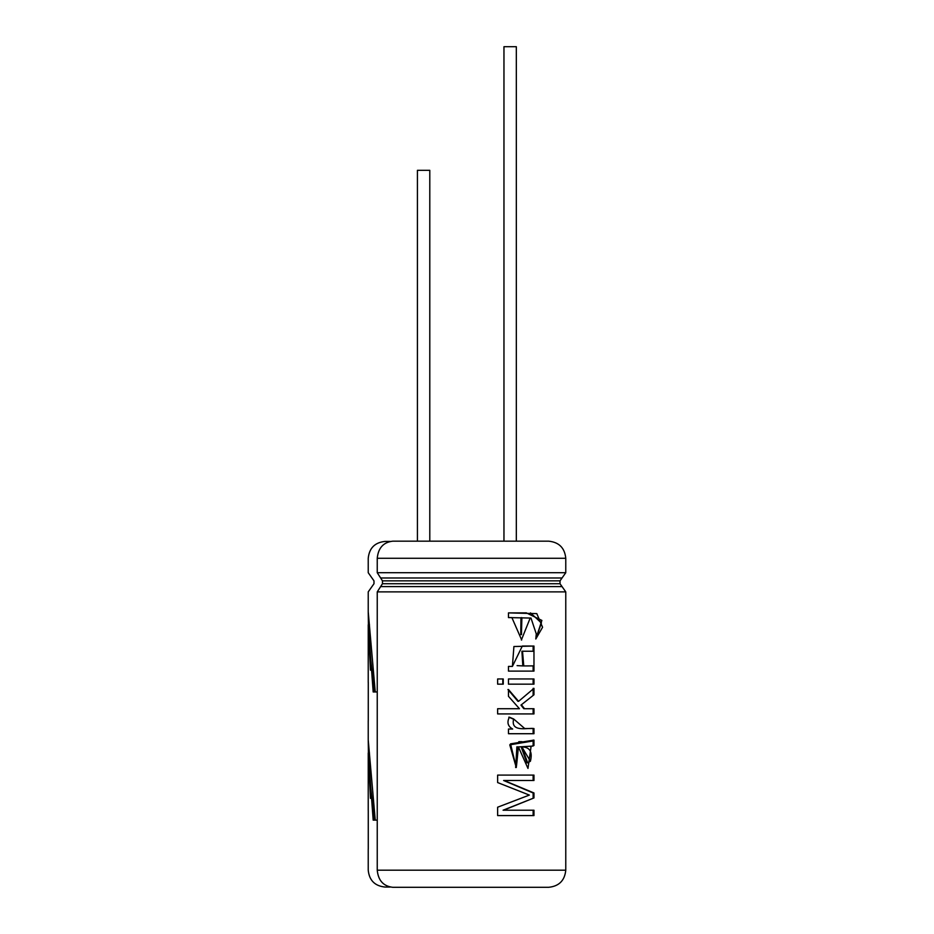 <?xml version="1.0" encoding="UTF-8"?>
<svg xmlns="http://www.w3.org/2000/svg" width="934" height="934" viewBox="0 0 934 934"><rect width="100%" height="100%" fill="white"/><g stroke="black" fill="none" stroke-linecap="round" stroke-linejoin="round"><path stroke-width="1.4" d="M429.792 170.315L417.428 170.315L429.792 170.315L429.792 541.171L429.792 170.315M516.327 46.7L503.963 46.7L516.327 46.7L516.327 541.171L516.327 46.7M377.476 870.184C365.229 870.184 365.229 870.184 377.476 870.184C365.229 870.184 365.229 870.184 377.476 870.184M377.476 591.876C365.229 591.876 365.229 591.876 377.476 591.876C365.229 591.876 365.229 591.876 377.476 591.876M368.276 682.357L368.265 720.744L368.276 682.357M373.18 820.122L375.246 820.122L368.229 739.938L368.405 752.944L368.229 739.938L375.246 820.122L373.18 820.122L368.229 752.944L369.467 752.944L368.229 752.944L370.459 798.36M368.229 611.782L368.405 624.776L368.229 611.782L375.246 691.954L373.18 691.954L368.229 624.776L369.467 624.776L368.229 624.776L370.459 670.192M368.265 848.913L368.265 810.525L368.276 848.913M538.299 541.171L548.655 541.171C559.022 542.21 564.731 547.919 565.77 558.287L565.77 572.705L560.015 580.855L560.015 583.727L565.77 591.876L565.77 870.184C564.731 880.552 559.022 886.261 548.655 887.3L392.759 887.3C383.407 886.214 378.235 880.505 377.243 870.184L377.243 591.876L380.628 586.599L562.034 586.599L380.628 586.599L382.461 583.727L560.015 583.727L382.461 583.727L382.461 580.855L560.015 580.855L382.461 580.855L380.628 577.983L562.034 577.983L380.628 577.983L377.243 572.705L565.77 572.705L377.243 572.705L377.243 558.287L565.77 558.287L377.243 558.287C378.235 547.966 383.407 542.257 392.759 541.171L548.655 541.171L392.759 541.171C383.407 542.257 378.235 547.966 377.243 558.287L377.243 572.705L382.461 580.855L382.461 583.727L377.243 591.876L565.77 591.876L377.243 591.876L377.243 870.184L565.77 870.184L377.243 870.184C378.235 880.505 383.407 886.214 392.759 887.3L538.299 887.3M530.991 618.063L530.185 618.063L530.991 618.063L536.279 633.917L535.801 639.008L536.279 633.917L530.991 618.063L508.47 617.584L508.47 612.891L536.805 613.626L542.572 627.274L535.801 639.008L541.883 620.421L526.309 612.867L508.47 612.891L508.47 617.584L511.879 617.584L521.686 640M533.968 651.255L533.968 671.102L508.47 671.102L508.47 666.409L512.404 666.409L513.91 646.526L533.968 646.048L533.968 651.255L533.139 651.255L533.968 651.255L533.968 646.048L522.328 646.036L512.404 666.409L508.47 666.409L508.47 671.102L533.968 671.102L533.968 665.895L533.139 665.895L533.139 671.102L533.139 665.895L533.968 665.895L523.764 665.93L522.515 651.22L533.968 651.255M521.651 705.1L524.534 708.719L533.968 708.719L533.968 713.926L497.635 713.926L497.635 708.719L519.444 708.719L508.47 696.309L508.47 689.525L518.58 701.341L533.968 688.346L533.968 694.791L520.962 705.1L523.811 708.719L520.962 705.1L533.968 694.791L520.962 705.1L533.968 694.791L533.968 688.346L518.58 701.341L508.47 689.525L508.47 696.309L519.444 708.719L497.635 708.719L497.635 713.926L533.968 713.926L533.968 708.719L524.534 708.719L521.651 705.1M516.969 746.885L516.269 767.526L510.524 743.849L533.968 740.102L533.968 745.472L532.894 746.079L518.405 746.92L516.887 762.354L517.611 746.885L518.405 746.92L527.979 768.425L531.072 746.57L530.279 746.57L533.968 745.472L530.279 746.57L533.968 745.472L533.968 740.102M533.968 780.497L504.091 780.497L533.968 792.966L533.968 797.94L503.543 810.21L533.968 810.21L533.968 815.58L497.635 815.58L497.635 807.209L529.356 795.079L497.635 782.564L497.635 775.103L533.968 775.103L533.968 780.497L533.968 775.103L497.635 775.103L497.635 782.564L529.356 795.079L497.635 807.209L497.635 815.58L533.968 815.58L533.968 810.21L503.076 810.21L533.968 797.94L503.076 810.21L533.968 797.94L533.968 792.966L533.139 792.966L533.139 797.94L533.139 792.966L533.968 792.966L503.624 780.497L533.139 792.966L503.624 780.497L533.968 780.497M497.635 678.96L503.251 678.96L503.251 684.155L497.635 684.155L497.635 678.96L497.635 684.155L503.251 684.155L503.251 678.96L497.635 678.96M533.968 684.155L508.47 684.155L508.47 678.96L533.968 678.96L533.968 684.155L533.968 678.96L508.47 678.96L508.47 684.155L533.968 684.155M509.369 717.172L513.653 718.982C510.174 732.945 528.481 727.493 533.968 728.543L533.968 733.715L508.47 733.715L508.47 729.022L512.649 729.022C507.839 726.348 506.742 722.391 509.369 717.172C506.742 722.391 507.839 726.348 512.649 729.022L508.47 729.022L508.47 733.715L533.968 733.715L533.968 728.543L533.139 728.543L533.139 733.715L533.139 728.543L533.968 728.543L524.745 728.555L513.653 718.982L509.369 717.172M377.476 558.287C365.229 558.287 365.229 558.287 377.476 558.287C365.229 558.287 365.229 558.287 377.476 558.287M390.132 541.416L385.1 541.416C374.884 542.444 369.257 548.071 368.229 558.287L368.229 572.705L373.985 580.855L373.985 583.727L368.229 591.876L368.229 612.085M377.476 572.705C365.229 572.705 365.229 572.705 377.476 572.705C365.229 572.705 365.229 572.705 377.476 572.705M380.71 577.749C368.907 577.749 368.907 577.749 380.71 577.749C368.907 577.749 368.907 577.749 380.71 577.749M382.695 580.855C371.172 580.855 371.172 580.855 382.695 580.855C371.172 580.855 371.172 580.855 382.695 580.855M382.695 583.727C371.172 583.727 371.172 583.727 382.695 583.727C371.172 583.727 371.172 583.727 382.695 583.727M380.71 586.832C368.907 586.832 368.907 586.832 380.71 586.832C368.907 586.832 368.907 586.832 380.71 586.832M368.229 848.913L368.229 870.184C369.257 880.4 374.884 886.027 385.1 887.055L390.132 887.055M508.832 717.172L513.07 718.982L508.832 717.172M533.139 678.96L533.139 684.155L533.139 678.96M502.796 678.96L502.796 684.155L502.796 678.96M533.139 810.21L533.139 815.58L533.139 810.21M533.139 775.103L533.139 780.497L533.139 775.103M533.139 740.102L533.139 745.472L533.139 740.102M532.17 741.117L509.766 744.83L516.269 767.526L516.887 762.354L516.257 762.354L515.65 767.526L516.887 746.885M530.407 761.245L527.663 762.833L521.861 746.885L521.172 746.885L526.904 762.833L521.172 746.885L521.861 746.885C529.882 747.083 532.73 751.87 530.407 761.245C532.73 751.87 529.882 747.083 521.861 746.885L530.407 761.245M522.048 741.689L519.222 741.678M533.139 688.346L533.139 694.791L533.139 688.346M507.944 689.525L517.938 701.341L507.944 689.525M533.139 708.719L533.139 713.926L533.139 708.719M522.596 651.22L521.908 651.22L522.818 665.93M533.139 646.048L533.139 651.255L533.139 646.048M533.139 665.895L530.559 665.884M523.017 665.93L517.086 665.627M532.252 651.255L533.139 651.255M521.627 617.666L520.95 617.666L520.763 634.63L521.441 634.63L521.627 617.666L521.511 634.63L520.763 634.63L521.511 634.63M535.801 638.961L541.416 622.978L530.512 612.891M513.572 612.891L509.357 612.891M521.382 640L530.185 618.063M521.441 634.63L521.884 617.666L521.441 634.63M376.39 820.122L374.359 820.122L370.891 789.02L374.359 820.122M374.359 691.954L370.891 660.852L374.359 691.954L376.39 691.954M373.18 691.954L375.246 691.954M417.428 170.315L417.428 541.171M503.963 46.7L503.963 541.171M368.229 720.744L368.229 740.242M368.229 682.357L368.229 625.079M368.229 753.248L368.229 810.525M517.424 746.896L516.794 746.896M521.254 741.689L520.577 741.689M519.444 741.689L518.79 741.689M527.687 762.833L526.928 762.833M523.355 665.919L522.643 665.919"/></g></svg>
